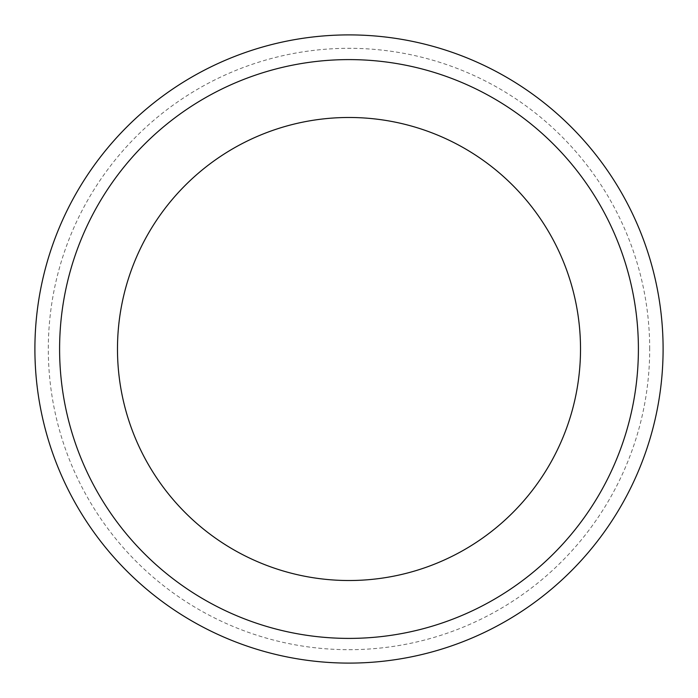 <?xml version="1.0" encoding="UTF-8"?>
<svg xmlns="http://www.w3.org/2000/svg" width="698" height="698" viewBox="0 0 698 698"><rect width="100%" height="100%" fill="white"/><g stroke="black" fill="none" stroke-linecap="round" stroke-linejoin="round"><path stroke-width="0.52" stroke-dasharray="3.49 2.62" d="M649.69 349A300.69 300.69 0 0 0 349 48.31A300.69 300.69 0 0 0 48.31 349A300.69 300.69 0 0 0 349 649.69A300.69 300.69 0 0 0 649.69 349M59.6 349A289.4 289.4 0 0 0 349 638.4A289.4 289.4 0 0 0 638.4 349A289.4 289.4 0 0 0 349 59.6A289.4 289.4 0 0 0 59.6 349M117.482 349A231.518 231.518 0 0 0 349 580.518A231.518 231.518 0 0 0 580.518 349A231.518 231.518 0 0 0 349 117.482A231.518 231.518 0 0 0 117.482 349"/><path stroke-width="1.05" d="M663.1 349A314.1 314.1 0 0 0 349 34.9A314.1 314.1 0 0 0 34.9 349A314.1 314.1 0 0 0 349 663.1A314.1 314.1 0 0 0 663.1 349M59.6 349A289.4 289.4 0 0 0 349 638.4A289.4 289.4 0 0 0 638.4 349A289.4 289.4 0 0 0 349 59.6A289.4 289.4 0 0 0 59.6 349M117.482 349A231.518 231.518 0 0 0 349 580.518A231.518 231.518 0 0 0 580.518 349A231.518 231.518 0 0 0 349 117.482A231.518 231.518 0 0 0 117.482 349"/></g></svg>
